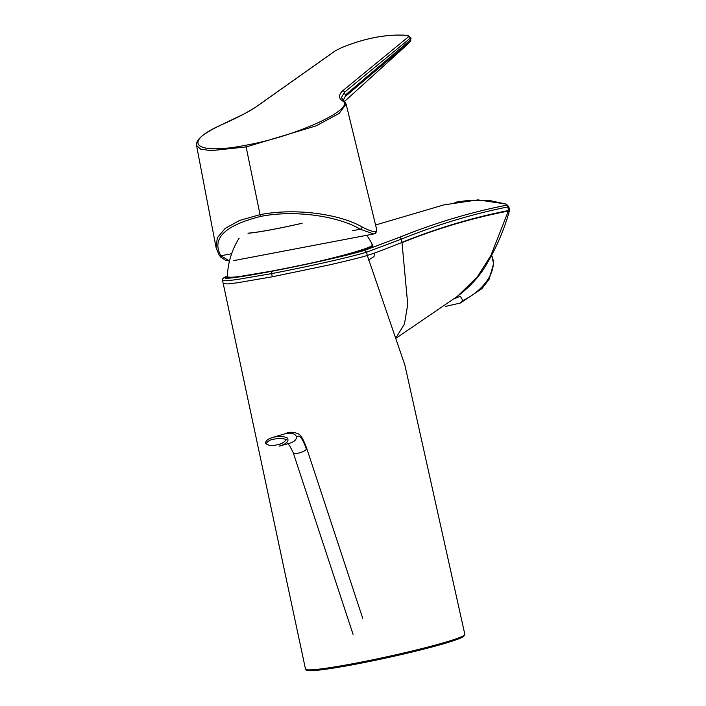 <?xml version="1.0" encoding="UTF-8"?>
<svg xmlns="http://www.w3.org/2000/svg" width="706" height="706" viewBox="0 0 706 706"><rect width="100%" height="100%" fill="white"/><g stroke="black" fill="none" stroke-linecap="round" stroke-linejoin="round"><path stroke-width="1.06" d="M453.746 298.841A41.839 26.281 -30.2 0 0 460.312 296.193L462.827 300.527L460.241 303.059L445.362 306.43M265.509 443.589L265.491 443.403C265.977 443.121 264.185 440.27 272.454 437.526L274.943 436.917C279.02 435.876 283.097 436.193 287.174 437.87C290.545 442.468 282.329 445.212 279.099 446.148L289.495 443.297M274.643 439.061C270.477 439.503 267.627 441.1 266.074 443.845C268.889 445.654 272.242 446.033 276.134 444.992C280.45 444.498 283.883 442.697 286.424 439.6C282.471 438.241 278.543 438.064 274.643 439.061M306.669 448.204A7.095 2.136 161.8 0 1 306.695 448.275A7.095 2.136 161.8 0 1 306.704 448.292A7.095 2.136 161.8 0 1 306.633 448.884A7.095 2.136 161.8 0 1 306.404 449.272A7.095 2.136 161.8 0 1 299.282 452.925A7.095 2.136 161.8 0 1 293.237 452.74A7.095 2.136 161.8 0 1 293.228 452.714A7.095 2.136 161.8 0 1 293.211 452.643M284.527 433.925L286.415 433.449C291.949 432.707 295.302 433.819 296.467 436.767C296.635 439.582 294.384 441.735 289.698 443.236L289.698 443.236M231.639 253.71L220.89 255.757A2.127 1.889 148.1 0 1 219.072 254.937L216.054 247.453L217.333 237.701L225.214 228.391L239.696 220.404L260.055 214.65C296.555 207.617 340.239 214.377 362.028 226.917C369.573 230.906 374.286 232.292 376.157 231.083A2.127 2.1 54.1 0 1 375.354 233.289L373.677 233.977L360.307 229.221C339.365 216.68 296.573 209.444 260.841 216.363C224.623 225.488 211.306 238.619 220.89 255.757L229.494 260.973M376.157 231.083L376.836 230.156L346.125 104.144L338.995 113.542L315.997 125.906L246.129 146.954L210.988 150.652L200.672 149.151L196.55 145.507L216.054 247.462M221.587 124.759C180.648 142.806 195.35 155.408 246.262 145.145C295.779 136.337 353.379 109.809 343.451 101.496C338.492 98.708 338.218 95.16 342.631 90.836L408.492 36.8C409.339 36.032 408.545 35.547 406.109 35.344C386.376 34.073 364.923 38.159 341.748 47.602L335.509 50.7L255.281 107.48C247.515 112.448 236.281 118.211 221.587 124.759A1.774 1.094 -115.4 0 0 221.437 124.812L221.437 124.812C206.982 131.748 202.287 135.587 200.583 137.326C197.592 139.956 196.25 142.683 196.55 145.498M406.753 35.406A1.774 1.103 94.1 0 0 406.427 35.3L410.698 37.436L410.274 38.195L344.493 92.23L341.369 97.622L345.093 102.096A1.774 1.73 141.1 0 0 345.093 102.096L345.093 102.096A1.774 1.73 141.1 0 0 343.451 101.496M335.509 50.7A1.774 1.589 -124.5 0 0 335.218 50.85L341.748 47.602M341.766 47.584C364.967 38.106 386.526 34.012 406.427 35.3A1.774 1.103 94.1 0 0 406.109 35.344M343.24 100.226L345.19 96.572A2.127 1.959 -130.2 0 0 345.358 95.063L345.269 95.133A2.127 1.959 -130.2 0 1 345.102 96.643L410.124 41.698L405.253 46.411L410.283 41.557A2.127 1.942 -135.9 0 0 410.68 39.712L410.124 41.698L410.68 39.712L410.274 38.195A1.774 1.633 -128.6 0 0 408.492 36.8M345.358 95.063L410.548 39.845M372.371 244.691A74.28 4.792 167.7 0 1 372.503 244.894A74.28 4.792 167.7 0 1 367.411 247.868A74.28 4.792 167.7 0 1 315.441 262.138M242.52 276.178A74.28 4.792 167.7 0 1 227.341 276.54A74.28 4.792 167.7 0 1 227.376 276.302M366.785 235.292A76.583 76.583 0 0 1 372.441 244.823A74.245 4.792 167.7 0 1 367.376 247.877A74.245 4.792 167.7 0 1 315.238 262.182M242.723 276.152A74.245 4.792 167.7 0 1 227.376 276.452A76.583 76.583 0 0 1 239.14 238.178M302.124 223.264A49.844 3.212 167.7 0 1 248.018 233.271M248.247 233.165A49.288 3.177 -12.3 0 0 301.956 223.264M509.45 209.647L508.752 206.452L507.826 206.946L508.602 210.52A2.127 2.003 72.3 0 1 508.647 211.023L508.585 211.023C473.232 217.757 437.702 228.294 402.005 242.635L401.961 242.379C437.658 228.02 473.188 217.404 508.541 210.538L509.441 209.647L509.397 210.962L508.647 211.023M396.419 337.971L457.391 296.352L477.185 277.114L490.838 255.634L508.541 210.538M402.005 242.635L407.741 304.462L404.45 324.01L396.225 337.45M371.833 243.641L372.539 246.65C370.632 247.894 366.705 249.386 360.766 251.124C321.627 262.579 210.397 283.75 227.226 276.54L227.606 277.74M372.115 246.809L372.997 246.032L372.512 244.956M225.796 276.726A2.127 2.074 -115.7 0 0 225.452 276.849L225.796 276.726C220.14 279.903 235.513 278.085 271.907 271.263C304.763 264.935 346.011 255.934 364.508 250.409L399.075 237.445C434.887 222.964 470.611 212.241 506.246 205.261C507.614 205.075 507.287 204.625 505.275 203.902L477.883 199.886L443.845 204.899L375.574 224.993M505.275 203.902A2.127 1.65 -71.9 0 1 505.593 203.963L489.496 200.504L469.967 200.186L454.849 202.278M506.246 205.261A2.127 2.012 -100.3 0 1 507.826 206.946C472.482 213.98 436.961 224.72 401.255 239.166L366.59 252.192C347.634 257.884 305.213 267.159 271.616 273.619L236.183 279.673L226.167 280.811L222.575 280.494L305.513 669.156A81.543 5.26 -12.3 0 0 355.859 663.155A81.543 5.26 -12.3 0 0 464.857 634.412L461.733 637.571C456.5 639.998 445.954 643.307 430.095 647.499C406.938 653.544 382.387 659.06 356.442 664.055C336.824 667.77 322.51 669.95 313.499 670.603L306.633 670.329L305.513 669.156M404.856 365.02L367.296 255.44C378.619 251.998 394.354 245.273 401.979 242.511L401.255 239.166A2.127 1.994 -111.1 0 0 399.075 237.445M462.827 300.527A41.839 26.281 -30.2 0 0 491.658 255.36M296.467 436.767C299.494 434.419 302.803 438.585 306.404 449.272M260.841 216.363A2.127 0.812 -100.8 0 1 260.055 214.65L246.129 146.954A1.774 0.671 79.2 0 1 246.262 145.145M362.028 226.917A2.127 1.589 119.6 0 1 360.307 229.221L352.303 230.747M255.281 107.48A1.774 1.589 -124.5 0 0 254.928 107.665L244.541 113.728L221.437 124.812M345.269 95.133L344.493 92.23A1.774 1.633 -128.5 0 0 342.631 90.836M360.086 251.742L360.766 251.124L360.086 251.742M372.539 246.65L371.7 247.329L372.539 246.65M463.948 635.497A80.484 5.198 167.7 0 1 356.468 664.046A80.484 5.198 167.7 0 1 306.792 669.765M223.272 283.706L228.029 283.918L237.101 282.815L272.313 276.787L325.281 265.783C336.524 263.4 363.352 256.887 367.296 255.44L366.59 252.192L364.508 250.409M272.313 276.787L271.616 273.619L271.907 271.263M374.436 253.083L374.021 256.56L368.594 260.108M491.667 255.351L493.6 263.7L489.09 279.311L481.969 288.63L460.241 303.059M362.699 618.235L306.695 448.275M353.079 634.385L293.228 452.714M293.237 452.731L289.681 445.715L287.898 443.73M306.695 448.292C303.298 439.088 300.394 434.234 297.976 433.731C293.44 431.94 289.557 431.781 286.309 433.246L283.9 434.146M288.445 443.527L289.531 443.28M272.445 437.526L284.853 433.828M219.072 254.937L220.643 257.046L225.752 260.408L229.476 261.026M375.354 233.289L376.836 230.156M373.615 233.995L233.421 260.673M345.093 102.096L346.125 104.144M335.218 50.85L254.928 107.665M410.698 37.436L411.077 38.848M405.129 46.525L344.519 101.452M372.503 244.894L372.803 246.279M227.376 277.811L227.191 277.679C227.041 277.467 225.717 278.288 235.839 277.114L272.692 270.945C306.192 264.45 341.289 256.755 360.625 251.151C366.546 249.403 370.368 247.956 372.097 246.818M508.752 206.461L505.593 203.963M225.452 276.849C222.919 278.146 221.958 279.364 222.575 280.494M457.391 296.352C470.637 286.345 480.68 275.102 487.511 262.65C497.209 245.856 504.508 228.629 509.397 210.97M404.767 364.587L464.857 634.412"/></g></svg>

